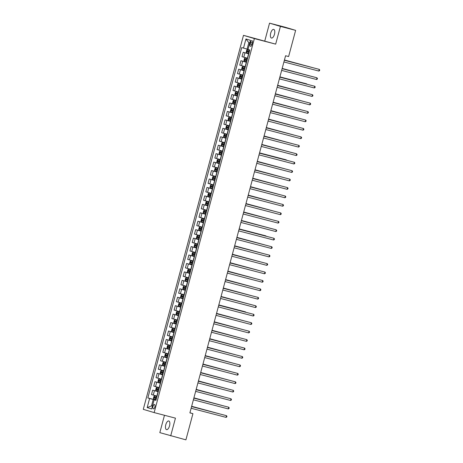 <?xml version="1.0" encoding="UTF-8"?>
<svg xmlns="http://www.w3.org/2000/svg" width="463" height="463" viewBox="0 0 463 463"><rect width="100%" height="100%" fill="white"/><g stroke="black" fill="none" stroke-linecap="round" stroke-linejoin="round"><path stroke-width="0.69" d="M169.539 425.867A4.48 1.962 -75.4 0 0 168.792 420.977A4.48 1.962 -75.4 0 0 165.777 424.745A4.48 1.962 -75.4 0 0 166.53 429.641A4.48 1.962 -75.4 0 0 169.539 425.867M274.466 34.285A4.48 1.962 -75.4 0 0 273.714 29.395A4.48 1.962 -75.4 0 0 270.705 33.162A4.48 1.962 -75.4 0 0 271.457 38.059A4.48 1.962 -75.4 0 0 274.466 34.285M154.868 406.965A2.24 0.978 -75.4 0 0 154.492 404.517A2.24 0.978 -75.4 0 0 152.987 406.404A2.24 0.978 -75.4 0 0 153.363 408.852A2.24 0.978 -75.4 0 0 154.868 406.965M164.475 415.282L159.822 432.639L185.912 439.85L192.926 413.667L189.911 412.764M243.492 35.333L143.281 409.344L154.15 412.591L254.366 38.579L243.492 35.333L275.664 44.135L280.422 26.397L269.547 23.15L264.795 40.889M269.547 23.15L284.762 27.114L295.631 30.361L280.422 26.397M295.631 30.361L288.617 56.544L285.573 55.751L189.888 412.874L192.926 413.667M250.535 42.469L250.136 43.956A2.17 0.949 -75.4 0 0 250.5 46.329A2.17 0.949 -75.4 0 0 251.959 44.5L252.352 43.013A2.17 0.949 -75.4 0 0 251.994 40.646A2.17 0.949 -75.4 0 0 250.535 42.469L252.37 42.949M249.771 42.955L248.828 42.671L247.109 49.09L241.721 47.573L147.842 397.937L156.002 400.067M243.497 48.106L245.946 38.985L250.471 40.333L248.023 49.454L249.806 49.987L155.927 400.35L154.144 399.818L151.702 408.939L147.176 407.59L149.618 398.469L147.842 397.937M170.697 435.886L175.454 418.147L154.15 412.591M275.664 44.135L254.366 38.579M154.144 399.818L155.95 400.246M152.46 406.12L151.511 405.872L152.449 406.155M248.058 49.338L247.109 49.09M248.764 53.858L243.191 52.296L248.793 53.754M247.589 58.251L242.016 56.689L243.191 52.296M246.501 62.308L240.928 60.746L246.53 62.204M245.326 66.701L239.753 65.133L240.928 60.746M244.238 70.752L238.665 69.19L244.267 70.648M243.063 75.145L237.49 73.582L238.665 69.19M241.975 79.202L236.402 77.634L242.004 79.098M240.801 83.595L235.227 82.026L236.402 77.634M239.712 87.646L234.139 86.083L239.741 87.542M238.538 92.039L232.964 90.476L234.139 86.083M237.45 96.096L231.876 94.527L237.478 95.991M236.275 100.488L230.696 98.92L231.876 94.527M235.187 104.54L229.613 102.977L235.216 104.435M234.012 108.932L228.433 107.37L229.613 102.977M232.924 112.989L227.35 111.421L232.953 112.885M231.749 117.376L226.17 115.814L227.35 111.421M230.661 121.433L225.087 119.871L230.69 121.329M229.486 125.826L223.907 124.263L225.087 119.871M228.398 129.877L222.825 128.315L228.427 129.773M227.217 134.27L221.644 132.707L222.825 128.315M226.135 138.327L220.562 136.759L226.164 138.223M224.954 142.72L219.381 141.151L220.562 136.759M223.872 146.771L218.299 145.208L223.895 146.667M222.691 151.164L217.118 149.601L218.299 145.208M221.609 155.221L216.03 153.652L221.632 155.117M220.429 159.613L214.855 158.045L216.03 153.652M219.346 163.665L213.767 162.102L219.369 163.561M218.166 168.057L212.592 166.495L213.767 162.102M217.083 172.114L211.504 170.546L217.106 172.01M215.903 176.507L210.329 174.939L211.504 170.546M214.815 180.558L209.241 178.996L214.844 180.454M213.64 184.951L208.066 183.389L209.241 178.996M212.552 189.008L206.978 187.44L212.581 188.904M211.377 193.395L205.804 191.832L206.978 187.44M210.289 197.452L204.715 195.89L210.318 197.348M209.114 201.845L203.541 200.276L204.715 195.89M208.026 205.896L202.453 204.333L208.055 205.792M206.851 210.289L201.278 208.726L202.453 204.333M205.763 214.346L200.19 212.777L205.792 214.242M204.588 218.739L199.015 217.17L200.19 212.777M203.5 222.79L197.927 221.227L203.529 222.686M202.325 227.183L196.752 225.62L197.927 221.227M201.237 231.24L195.664 229.671L201.266 231.135M200.062 235.632L194.489 234.064L195.664 229.671M198.974 239.684L193.401 238.121L199.003 239.579M197.799 244.076L192.226 242.514L193.401 238.121M196.711 248.133L191.138 246.565L196.74 248.029M195.536 252.526L189.957 250.958L191.138 246.565M194.448 256.577L188.875 255.015L194.477 256.473M193.274 260.97L187.694 259.407L188.875 255.015M192.186 265.027L186.612 263.459L192.214 264.923M191.011 269.414L185.431 267.851L186.612 263.459M189.923 273.471L184.349 271.908L189.952 273.367M188.742 277.864L183.169 276.295L184.349 271.908M187.66 281.915L182.086 280.352L187.689 281.811M186.479 286.308L180.906 284.745L182.086 280.352M185.397 290.365L179.823 288.796L185.426 290.26M184.216 294.757L178.643 293.189L179.823 288.796M183.134 298.809L177.555 297.246L183.157 298.704M181.953 303.201L176.38 301.639L177.555 297.246M180.871 307.258L175.292 305.69L180.894 307.154M179.69 311.651L174.117 310.083L175.292 305.69M178.608 315.702L173.029 314.14L178.631 315.598M177.427 320.095L171.854 318.532L173.029 314.14M176.339 324.152L170.766 322.584L176.368 324.048M175.164 328.545L169.591 326.976L170.766 322.584M174.076 332.596L168.503 331.033L174.105 332.492M172.902 336.989L167.328 335.426L168.503 331.033M171.814 341.046L166.24 339.477L171.842 340.942M170.639 345.433L165.065 343.87L166.24 339.477M169.551 349.49L163.977 347.927L169.58 349.386M168.376 353.882L162.802 352.314L163.977 347.927M167.288 357.934L161.714 356.371L167.317 357.83M166.113 362.326L160.539 360.764L161.714 356.371M165.025 366.383L159.451 364.815L165.054 366.279M163.85 370.776L158.277 369.208L159.451 364.815M162.762 374.827L157.189 373.265L162.791 374.723M161.587 379.22L156.014 377.658L157.189 373.265M160.499 383.277L154.926 381.709L160.528 383.173M159.324 387.67L153.751 386.101L154.926 381.709M158.236 391.721L152.663 390.159L158.265 391.617M157.061 396.114L151.488 394.551L152.663 390.159M155.973 400.171L153.23 399.453L151.511 405.872L147.176 407.59M149.618 398.469L153.23 399.453M248.828 42.671L245.946 38.985M284.369 60.265L319.285 69.369L318.833 71.059L283.912 61.955M284.375 60.242L319.285 69.369L319.719 70.017L319.539 70.694L318.833 71.059M247.531 49.5L249.771 50.12L247.531 49.5L246.762 50.004L246.223 52.03L246.629 52.88L248.862 53.494M311.877 67.413L284.444 59.982M249.424 51.399L247.479 50.872L247.265 51.682L249.21 52.215L248.145 51.908L248.359 51.098M312.143 67.482L284.432 60.005M316.57 79.509L317.277 79.138L317.456 78.467L316.287 77.599L282.112 68.686L317.022 77.819L316.57 79.509L281.649 70.399M279.837 77.159L314.759 86.263L314.308 87.953L279.386 78.849M279.849 77.13L314.759 86.263L315.193 86.911L315.014 87.588L314.308 87.953M277.574 85.603L312.496 94.712L312.045 96.402L277.123 87.293M277.586 85.58L312.496 94.712L312.93 95.361L312.751 96.032L312.045 96.402M247.508 58.552L245.268 57.95L244.499 58.448L243.955 60.474L244.366 61.33L246.6 61.944M245.268 57.95L247.508 58.564M309.614 75.857L282.181 68.426M247.161 59.849L245.216 59.316L245.002 60.126L246.947 60.659L245.882 60.358L246.096 59.548M309.88 75.926L282.17 68.455M245.245 66.996L243.006 66.394L242.236 66.898L241.692 68.923L242.103 69.774L244.337 70.388M243.006 66.394L245.245 67.013M306.68 83.855L279.918 76.875L306.68 83.855M244.898 68.293L242.953 67.766L242.739 68.576L244.684 69.103L243.619 68.802L243.833 67.992M242.982 75.446L240.743 74.844L239.973 75.342L239.429 77.367L239.84 78.218L242.074 78.837M240.743 74.844L242.977 75.457M305.088 92.75L277.655 85.319M242.635 76.742L240.691 76.21L240.476 77.02L242.415 77.552L241.35 77.252L241.57 76.441M305.354 92.82L277.644 85.348M275.311 94.053L310.233 103.156L309.782 104.846L274.86 95.743M275.317 94.024L310.233 103.156L310.667 103.805L310.488 104.482L309.782 104.846M240.719 83.89L238.48 83.288L237.71 83.791L237.166 85.817L237.577 86.668L239.811 87.281M238.48 83.288L240.714 83.901M302.825 101.2L275.387 93.769M240.372 85.186L238.433 84.66L238.214 85.47L240.152 85.996M240.158 85.985L239.087 85.696L239.307 84.885M303.091 101.27L275.381 93.792M273.048 102.497L307.97 111.606L307.519 113.296L272.597 104.187M273.054 102.473L307.97 111.606L308.404 112.249L308.225 112.926L307.519 113.296M236.217 91.738L238.451 92.351L236.217 91.738L235.447 92.235L234.903 94.261L235.314 95.112L237.548 95.731M300.562 109.644L273.124 102.213M238.109 93.636L236.165 93.104L235.951 93.914L237.889 94.446M237.895 94.435L236.825 94.145L237.044 93.335M300.828 109.714L273.118 102.236M270.786 110.946L305.707 120.05L305.256 121.74L270.334 112.636M270.791 110.917L305.707 120.05L306.141 120.698L305.962 121.375L305.256 121.74M233.954 100.182L236.188 100.795L233.954 100.182L233.184 100.679L232.64 102.711L233.051 103.562L235.285 104.175M298.299 118.088L270.861 110.657M235.846 102.08L233.902 101.547L233.688 102.364L235.626 102.89M235.632 102.879L234.562 102.589L234.782 101.779M298.566 118.158L270.855 110.686M268.523 119.39L303.444 128.5L302.993 130.184L268.071 121.08M268.528 119.367L303.444 128.5L303.878 129.142L303.699 129.819L302.993 130.184M231.691 108.626L233.925 109.245L231.691 108.626L230.921 109.129L230.377 111.155L230.782 112.005L233.022 112.619M296.036 126.538L268.598 119.107M233.584 110.53L231.639 109.997L231.425 110.807L233.364 111.34M233.369 111.328L232.299 111.039L232.519 110.223M296.303 126.607L268.592 119.13M266.26 127.84L301.181 136.944L300.73 138.634L265.808 129.524M266.266 127.811L301.181 136.944L301.616 137.592L301.436 138.269L300.73 138.634M228.514 120.432L229.405 117.087L231.662 117.689L229.428 117.075L228.658 117.573L228.114 119.604L228.519 120.455L230.759 121.069M293.774 134.982L266.335 127.551M231.321 118.974L229.376 118.441L229.162 119.257L231.101 119.784L230.036 119.483L230.256 118.673M294.034 135.051L266.329 127.58M263.997 136.284L298.919 145.388L298.467 147.078L263.545 137.974M264.003 136.261L298.919 145.388L299.353 146.036L299.173 146.713L298.467 147.078M229.405 126.121L227.142 125.531L226.395 126.023L225.851 128.048L226.251 128.876L228.496 129.513M227.165 125.519L229.399 126.139M291.511 143.432L264.072 136M229.058 127.418L227.113 126.891L226.899 127.701L228.838 128.234L227.773 127.927L227.993 127.117M226.251 128.876L227.142 125.531M291.771 143.501L264.066 136.024M296.204 155.527L296.91 155.157L297.09 154.486L295.921 153.618L261.74 144.705L296.656 153.838L296.204 155.527L261.282 146.418M227.142 134.571L224.879 133.981L224.133 134.467L223.588 136.492L223.994 137.349L226.233 137.962M224.902 133.969L227.136 134.583M289.248 151.876L261.809 144.444M226.795 135.867L224.85 135.335L224.636 136.145L226.575 136.678L225.51 136.377L225.73 135.566M289.508 151.945L261.803 144.473M259.471 153.178L294.393 162.281L293.941 163.971L259.02 154.868M259.477 153.149L294.393 162.281L294.827 162.93L294.647 163.607L293.941 163.971M224.879 143.015L222.616 142.425L221.87 142.917L221.326 144.942L221.731 145.793L223.97 146.406M222.639 142.413L224.873 143.026M286.308 159.874L259.546 152.894L286.308 159.874M224.532 144.311L222.581 143.785L222.373 144.595L224.312 145.122L223.247 144.821L223.467 144.01M257.208 161.622L292.13 170.731L291.673 172.421L256.757 163.312M257.214 161.599L292.13 170.731L292.564 171.379L292.385 172.051L291.673 172.421M222.616 151.465L220.353 150.874L219.607 151.36L219.063 153.386L219.468 154.237L221.708 154.856M220.376 150.863L222.61 151.476M284.716 168.769L257.283 161.338M222.269 152.761L220.319 152.229L220.11 153.039L222.049 153.571M222.055 153.56L220.984 153.27L221.198 152.46M284.982 168.839L257.278 161.367M254.945 170.071L289.867 179.175L289.41 180.865L254.494 171.761M254.951 170.043L289.867 179.175L290.301 179.823L290.116 180.501L289.41 180.865M218.114 159.307L220.347 159.92L218.09 159.318L217.344 159.81L216.8 161.836L217.205 162.687L219.439 163.3M282.453 177.219L255.02 169.788M220 161.205L218.061 160.678L217.847 161.489L219.786 162.015M219.786 162.004L218.721 161.714L218.935 160.904M282.719 177.288L255.015 169.811M252.682 178.515L287.604 187.625L287.147 189.315L252.231 180.205M252.688 178.492L287.604 187.625L288.038 188.267L287.853 188.945L287.147 189.315M215.845 167.756L218.085 168.37L215.845 167.756L215.081 168.254L214.537 170.28L214.942 171.131L217.176 171.75M280.19 185.663L252.757 178.232M217.737 169.655L215.793 169.122L215.584 169.933L217.523 170.465M217.523 170.453L216.458 170.164L216.672 169.354M280.456 185.732L252.752 178.255M250.419 186.965L285.335 196.069L284.884 197.759L249.962 188.655M250.425 186.936L285.335 196.069L285.775 196.717L285.59 197.394L284.884 197.759M213.582 176.2L215.822 176.814L213.582 176.2L212.818 176.698L212.274 178.73L212.679 179.58L214.913 180.194M277.927 194.107L250.495 186.676M215.474 178.099L213.53 177.566L213.316 178.382L215.26 178.909M215.26 178.897L214.195 178.608L214.41 177.798M278.194 194.176L250.489 186.705M248.156 195.409L283.072 204.519L282.621 206.203L247.699 197.099M248.162 195.386L283.072 204.519L283.512 205.161L283.327 205.838L282.621 206.203M211.319 184.644L213.559 185.264L211.319 184.644L210.549 185.148L210.011 187.174L210.416 188.024L212.65 188.638M275.664 202.557L248.232 195.126M213.211 186.548L211.267 186.016L211.053 186.826L212.997 187.359M212.997 187.347L211.932 187.058L212.147 186.242M275.931 202.626L248.226 195.149M245.894 203.859L280.81 212.963L280.358 214.653L245.436 205.543M245.899 203.83L280.81 212.963L281.249 213.611L281.064 214.288L280.358 214.653M208.142 196.451L209.039 193.106L211.296 193.708L209.056 193.094L208.286 193.592L207.748 195.623L208.153 196.474L210.387 197.088M273.401 211.001L245.969 203.57M210.949 194.992L209.004 194.46L208.79 195.276L210.734 195.803L209.67 195.502L209.884 194.691M273.668 211.07L245.963 203.598M243.625 212.303L278.547 221.407L278.095 223.097L243.173 213.993M243.636 212.274L278.547 221.407L278.981 222.055L278.801 222.732L278.095 223.097M209.033 202.14L206.793 201.538L206.023 202.042L205.485 204.067L205.879 204.895L208.124 205.531M205.879 204.895L206.776 201.55L209.033 202.157M271.139 219.45L243.706 212.019M208.686 203.436L206.747 202.91L206.527 203.72L208.472 204.252L207.407 203.946L207.621 203.135M271.405 219.52L243.694 212.042M275.832 231.546L276.538 231.176L276.718 230.505L275.549 229.636L241.373 220.724L276.284 229.856L275.832 231.546L240.91 222.437M206.77 210.59L204.53 209.988L203.761 210.486L203.216 212.511L203.627 213.368L205.861 213.981M204.53 209.988L206.77 210.601M268.876 227.894L241.443 220.463M206.423 211.886L204.478 211.354L204.264 212.164L206.209 212.696L205.144 212.395L205.358 211.585M269.142 227.964L241.431 220.492M239.099 229.197L274.021 238.3L273.569 239.99L238.648 230.887M239.111 229.168L274.021 238.3L274.455 238.949L274.275 239.626L273.569 239.99M204.507 219.034L202.267 218.432L201.498 218.935L200.954 220.961L201.364 221.812L203.598 222.425M202.267 218.432L204.501 219.045M265.941 235.893L239.18 228.913L265.941 235.893M204.16 220.33L202.215 219.803L202.001 220.614L203.946 221.14L202.875 220.839L203.095 220.029M236.836 237.641L271.758 246.75L271.306 248.44L236.385 239.33M236.848 237.617L271.758 246.75L272.192 247.398L272.012 248.07L271.306 248.44M202.244 227.483L200.004 226.882L199.235 227.379L198.691 229.405L199.102 230.256L201.336 230.875M200.004 226.882L202.238 227.495M264.35 244.788L236.911 237.357M201.897 228.78L199.952 228.247L199.738 229.058L201.677 229.59M201.683 229.579L200.612 229.289L200.832 228.479M264.616 244.858L236.906 237.386M234.573 246.09L269.495 255.194L269.044 256.884L234.122 247.78M234.579 246.061L269.495 255.194L269.929 255.842L269.75 256.519L269.044 256.884M197.742 235.326L199.975 235.939L197.742 235.326L196.972 235.829L196.428 237.855L196.839 238.705L199.073 239.319M262.087 253.238L234.648 245.807M199.634 237.224L197.695 236.697L197.475 237.507L199.414 238.034M199.42 238.023L198.349 237.733L198.569 236.923M262.353 253.302L234.643 245.83M232.31 254.534L267.232 263.644L266.781 265.334L231.859 256.224M232.316 254.511L267.232 263.644L267.666 264.286L267.487 264.963L266.781 265.334M197.718 244.377L195.479 243.775L194.709 244.273L194.165 246.299L194.576 247.149L196.81 247.769M195.479 243.775L197.713 244.389M259.824 261.682L232.385 254.251M197.371 245.674L195.432 245.141L195.212 245.951L197.151 246.484M197.157 246.472L196.086 246.183L196.306 245.373M260.09 261.751L232.38 254.274M230.047 262.984L264.969 272.088L264.518 273.778L229.596 264.674M230.053 262.955L264.969 272.088L265.403 272.736L265.224 273.413L264.518 273.778M193.216 252.219L195.45 252.833L193.216 252.219L192.446 252.717L191.902 254.748L192.307 255.599L194.547 256.213M257.561 270.126L230.123 262.695M195.108 254.118L193.164 253.585L192.949 254.401L194.888 254.928M194.894 254.916L193.823 254.627L194.043 253.817M257.827 270.195L230.117 262.724M227.784 271.428L262.706 280.532L262.255 282.222L227.333 273.118M227.79 271.405L262.706 280.532L263.14 281.18L262.961 281.857L262.255 282.222M190.953 260.663L193.187 261.282L190.953 260.663L190.183 261.167L189.639 263.192L190.044 264.043L192.284 264.657M255.298 278.576L227.86 271.144M192.845 262.567L190.901 262.035L190.687 262.845L192.625 263.378M192.631 263.366L191.56 263.077L191.78 262.261M255.564 278.645L227.854 271.168M225.522 279.878L260.443 288.981L259.992 290.671L225.07 281.562M225.527 279.849L260.443 288.981L260.877 289.63L260.698 290.307L259.992 290.671M188.69 269.113L190.924 269.726L188.667 269.125L187.92 269.611L187.376 271.642L187.781 272.493L190.021 273.106M253.035 287.019L225.597 279.588M190.582 271.011L188.638 270.479L188.424 271.295L190.362 271.822M190.368 271.81L189.298 271.521L189.517 270.71M253.296 287.089L225.591 279.617M223.259 288.322L258.18 297.425L257.729 299.115L222.807 290.012M223.264 288.293L258.18 297.425L258.614 298.074L258.435 298.751L257.729 299.115M188.667 278.159L186.427 277.557L185.657 278.06L185.113 280.086L185.513 280.914L187.758 281.55M185.513 280.914L186.404 277.569L188.661 278.176M250.772 295.469L223.334 288.038M188.319 279.455L186.375 278.929L186.161 279.739L188.1 280.271L187.035 279.965L187.255 279.154M251.033 295.539L223.328 288.061M255.466 307.565L256.172 307.195L256.352 306.523L255.182 305.655L221.001 296.742L255.917 305.875L255.466 307.565L220.544 298.456M186.404 286.609L184.141 286.018L183.394 286.504L182.85 288.53L183.255 289.387L185.495 290M184.164 286.007L186.398 286.62M248.504 303.913L221.071 296.482M186.057 287.905L184.112 287.373L183.898 288.183L185.837 288.715L184.772 288.414L184.992 287.604M248.77 303.983L221.065 296.511M218.733 305.215L253.655 314.319L253.197 316.009L218.281 306.905M218.739 305.186L253.655 314.319L254.089 314.967L253.909 315.644L253.197 316.009M184.141 295.053L181.878 294.462L181.131 294.954L180.587 296.98L180.992 297.831L183.232 298.444M181.901 294.451L184.135 295.064M245.569 311.906L218.808 304.932L245.569 311.906M183.794 296.349L181.843 295.822L181.635 296.633L183.574 297.159L182.509 296.858L182.729 296.048M216.47 313.659L251.392 322.769L250.934 324.459L216.018 315.349M216.476 313.636L251.392 322.769L251.826 323.417L251.646 324.088L250.934 324.459M181.872 303.502L179.615 302.912L178.868 303.398L178.324 305.424L178.73 306.275L180.969 306.894M179.638 302.9L181.872 303.514M243.978 320.807L216.545 313.376M181.525 304.799L179.58 304.266L179.372 305.076L181.311 305.609L180.246 305.308L180.46 304.498M244.244 320.876L216.539 313.405M214.207 322.109L249.129 331.213L248.672 332.903L213.756 323.799M214.213 322.08L249.129 331.213L249.563 331.861L249.378 332.538L248.672 332.903M177.375 311.344L179.609 311.958L177.352 311.356L176.606 311.848L176.062 313.873L176.467 314.724L178.701 315.338M241.715 329.257L214.282 321.826M179.262 313.243L177.323 312.716L177.109 313.526L179.048 314.053M179.048 314.041L177.983 313.752L178.197 312.942M241.981 329.32L214.276 321.849M211.944 330.553L246.866 339.663L246.409 341.347L211.487 332.243M211.95 330.53L246.866 339.663L247.3 340.305L247.115 340.982L246.409 341.347M175.107 319.794L177.346 320.408L175.107 319.794L174.343 320.292L173.799 322.317L174.204 323.168L176.438 323.787M239.452 337.701L212.019 330.269M176.999 321.692L175.06 321.16L174.846 321.97L176.785 322.503M176.785 322.491L175.72 322.202L175.934 321.391M239.718 337.77L212.013 330.293M209.681 339.003L244.597 348.107L244.146 349.796L209.224 340.687M209.687 338.974L244.597 348.107L245.037 348.755L244.852 349.432L244.146 349.796M172.844 328.238L175.083 328.852L172.844 328.238L172.08 328.736L171.536 330.767L171.941 331.618L174.175 332.231M237.189 346.145L209.756 338.713M174.736 330.136L172.792 329.604L172.577 330.42L174.522 330.947M174.522 330.935L173.457 330.646L173.671 329.835M237.455 346.214L209.751 338.742M207.418 347.447L242.334 356.551L241.883 358.24L206.961 349.137M207.424 347.424L242.334 356.551L242.774 357.199L242.589 357.876L241.883 358.24M170.581 336.682L172.821 337.301L170.581 336.682L169.811 337.186L169.273 339.211L169.678 340.062L171.912 340.675M234.926 354.594L207.493 347.163M172.473 338.58L170.529 338.054L170.315 338.864L172.259 339.396M172.259 339.379L171.194 339.095L171.408 338.279M235.192 354.664L207.488 347.186M205.155 355.891L240.071 365L239.62 366.69L204.698 357.581M205.161 355.868L240.071 365L240.511 365.648L240.326 366.326L239.62 366.69M168.318 345.132L170.558 345.745L168.318 345.132L167.548 345.63L167.01 347.661L167.415 348.512L169.649 349.125M232.663 363.038L205.231 355.607M170.21 347.03L168.266 346.498L168.052 347.314L169.996 347.84L168.931 347.539L169.145 346.729M232.93 363.108L205.225 355.636M202.887 364.34L237.808 373.444L237.357 375.134L202.435 366.03M202.898 364.312L237.808 373.444L238.242 374.092L238.063 374.77L237.357 375.134M168.295 354.178L166.055 353.576L165.285 354.079L164.741 356.105L165.141 356.932L167.386 357.569M165.141 356.932L166.038 353.587L168.295 354.195M230.4 371.488L202.968 364.057M167.947 355.474L166.003 354.947L165.789 355.758L167.733 356.284L166.668 355.983L166.883 355.173M230.667 371.558L202.956 364.08M235.094 383.584L235.8 383.214L235.98 382.542L234.81 381.674L200.635 372.761L235.545 381.894L235.094 383.584L200.172 374.474M166.032 362.627L163.792 362.025L163.022 362.523L162.478 364.549L162.878 365.382L165.123 366.019M162.878 365.382L163.775 362.037L166.032 362.639M228.137 379.932L200.705 372.501M165.685 363.924L163.746 363.391L163.526 364.202L165.47 364.734L164.406 364.433L164.62 363.623M228.404 380.001L200.693 372.53M198.361 381.234L233.283 390.338L232.831 392.028L197.909 382.924M198.372 381.205L233.283 390.338L233.717 390.986L233.537 391.663L232.831 392.028M163.769 371.071L161.529 370.469L160.759 370.973L160.215 372.999L160.626 373.849L162.86 374.463M161.529 370.469L163.763 371.083M225.875 388.382L198.442 380.951M163.422 372.368L161.477 371.841L161.263 372.651L163.202 373.178L162.137 372.877L162.357 372.067M226.141 388.451L198.43 380.974M196.098 389.678L231.02 398.788L230.568 400.478L195.646 391.368M196.109 389.655L231.02 398.788L231.454 399.436L231.274 400.107L230.568 400.478M161.506 379.521L159.266 378.919L158.496 379.417L157.952 381.443L158.363 382.293L160.597 382.913M159.266 378.919L161.5 379.533M223.612 396.826L196.173 389.395M161.159 380.817L159.214 380.285L159 381.095L160.939 381.628L159.874 381.327L160.094 380.517M223.878 396.895L196.167 389.424M193.835 398.128L228.757 407.232L228.305 408.922L193.384 399.818M193.841 398.099L228.757 407.232L229.191 407.88L229.011 408.557L228.305 408.922M157.003 387.363L159.237 387.977L157.003 387.363L156.234 387.861L155.69 389.892L156.1 390.743L158.334 391.357M221.349 405.27L193.91 397.844M158.896 389.261L156.957 388.735L156.737 389.545L158.676 390.072M158.682 390.06L157.611 389.771L157.831 388.961M221.615 405.339L193.904 397.867M191.572 406.572L226.494 415.681L226.042 417.366L191.121 408.262M191.578 406.549L226.494 415.681L226.928 416.324L226.748 417.001L226.042 417.366M154.74 395.813L156.974 396.426L154.74 395.813L153.971 396.311L153.427 398.336L153.838 399.187L156.072 399.806M219.086 413.719L191.647 406.288M156.633 397.711L154.688 397.179L154.474 397.989L156.413 398.521M156.419 398.51L155.348 398.221L155.568 397.41M219.352 413.789L191.641 406.311M247.404 58.205L248.579 53.812M245.141 66.649L246.316 62.256M242.878 75.099L244.053 70.706M240.615 83.543L241.79 79.15M238.347 91.992L239.527 87.6M236.084 100.436L237.264 96.044M233.821 108.886L235.001 104.493M231.558 117.33L232.739 112.937M229.295 125.774L230.476 121.387M227.032 134.224L228.213 129.831M224.769 142.668L225.944 138.275M222.506 151.117L223.681 146.725M220.243 159.561L221.418 155.169M217.98 168.011L219.155 163.618M215.717 176.455L216.892 172.062M213.455 184.905L214.629 180.512M211.192 193.349L212.367 188.956M208.929 201.793L210.104 197.406M206.666 210.243L207.841 205.85M204.403 218.686L205.578 214.294M202.14 227.136L203.315 222.744M199.877 235.58L201.052 231.187M197.608 244.03L198.789 239.637M195.345 252.474L196.526 248.081M193.083 260.924L194.263 256.531M190.82 269.368L192 264.975M188.557 277.812L189.737 273.425M186.294 286.261L187.474 281.869M184.031 294.705L185.206 290.313M181.768 303.155L182.943 298.762M179.505 311.599L180.68 307.206M177.242 320.049L178.417 315.656M174.979 328.493L176.154 324.1M172.716 336.942L173.891 332.55M170.453 345.386L171.628 340.994M168.191 353.83L169.365 349.443M165.928 362.28L167.102 357.887M163.665 370.724L164.84 366.331M161.402 379.174L162.577 374.781M159.133 387.618L160.314 383.225M156.87 396.068L158.051 391.675M243.793 57.221L244.968 52.828M241.53 65.665L242.705 61.272M239.267 74.115L240.442 69.722M237.004 82.559L238.179 78.166M234.741 91.003L235.916 86.616M232.478 99.452L233.653 95.06M230.215 107.896L231.39 103.504M227.952 116.346L229.127 111.953M225.689 124.79L226.864 120.397M223.421 133.24L224.601 128.847M221.158 141.684L222.338 137.291M218.895 150.134L220.075 145.741M216.632 158.577L217.813 154.185M214.369 167.021L215.55 162.635M212.106 175.471L213.287 171.079M209.843 183.915L211.018 179.522M207.58 192.365L208.755 187.972M205.317 200.809L206.492 196.416M203.054 209.259L204.229 204.866M200.792 217.703L201.966 213.31M198.529 226.152L199.703 221.76M196.266 234.596L197.441 230.204M194.003 243.04L195.178 238.648M191.74 251.49L192.915 247.097M189.477 259.934L190.652 255.541M187.214 268.384L188.389 263.991M184.951 276.828L186.126 272.435M182.682 285.277L183.863 280.885M180.42 293.721L181.6 289.329M178.157 302.165L179.337 297.778M175.894 310.615L177.074 306.222M173.631 319.059L174.811 314.666M171.368 327.509L172.549 323.116M169.105 335.953L170.28 331.56M166.842 344.403L168.017 340.01M164.579 352.847L165.754 348.454M162.316 361.296L163.491 356.904M160.053 369.74L161.228 365.348M157.79 378.184L158.965 373.797M155.527 386.634L156.702 382.241M153.265 395.078L154.439 390.685M251.976 44.436L250.136 43.956M247.514 49.518L246.617 52.857M248.336 51.978L247.994 53.262M248.897 49.882L248.556 51.167M248.145 51.908L247.265 51.682M245.251 57.962L244.354 61.307M246.073 60.422L245.731 61.706M246.634 58.326L246.287 59.611M245.882 60.358L245.002 60.126M242.988 66.406L242.091 69.751M243.81 68.871L243.463 70.156M244.371 66.776L244.024 68.061M243.619 68.802L242.739 68.576M240.725 74.856L239.828 78.201M241.547 77.315L241.2 78.6M242.108 75.22L241.761 76.505M241.35 77.252L240.476 77.02M238.462 83.299L237.565 86.645M239.284 85.765L238.937 87.05M239.846 83.67L239.498 84.955M239.087 85.696L238.214 85.47M236.199 91.749L235.302 95.094M237.021 94.209L236.674 95.494M237.583 92.114L237.235 93.399M236.825 94.145L235.951 93.914M233.937 100.193L233.039 103.538M234.758 102.659L234.411 103.938M235.32 100.564L234.972 101.843M234.562 102.589L233.688 102.364M231.674 108.643L230.777 111.988M232.495 111.103L232.148 112.387M233.057 109.008L232.71 110.292M232.299 111.039L231.425 110.807M230.233 119.547L229.885 120.831M230.794 117.457L230.447 118.736M230.036 119.483L229.162 119.257M227.97 127.996L227.622 129.281M228.525 125.901L228.184 127.186M227.773 127.927L226.899 127.701M224.879 133.981L223.982 137.326M225.701 136.44L225.359 137.725M226.262 134.345L225.921 135.63M225.51 136.377L224.636 136.145M222.616 142.425L221.719 145.77M223.438 144.89L223.097 146.175M223.999 142.795L223.658 144.08M223.247 144.821L222.373 144.595M220.353 150.874L219.456 154.22M221.175 153.334L220.834 154.619M221.736 151.239L221.395 152.524M220.984 153.27L220.11 153.039M218.09 159.318L217.193 162.663M218.912 161.784L218.571 163.069M219.474 159.689L219.132 160.974M218.721 161.714L217.847 161.489M215.827 167.768L214.93 171.113M216.649 170.228L216.308 171.513M217.211 168.133L216.869 169.417M216.458 170.164L215.584 169.933M213.565 176.212L212.667 179.557M214.386 178.677L214.045 179.957M214.948 176.582L214.606 177.861M214.195 178.608L213.316 178.382M211.302 184.662L210.405 188.007M212.123 187.121L211.782 188.406M212.685 185.026L212.343 186.311M211.932 187.058L211.053 186.826M209.861 195.565L209.519 196.85M210.422 193.47L210.08 194.755M209.67 195.502L208.79 195.276M207.598 204.015L207.256 205.3M208.159 201.92L207.818 203.205M207.407 203.946L206.527 203.72M204.513 209.999L203.616 213.345M205.335 212.459L204.987 213.744M205.896 210.364L205.549 211.649M205.144 212.395L204.264 212.164M202.25 218.443L201.353 221.789M203.072 220.909L202.725 222.194M203.633 218.814L203.286 220.099M202.875 220.839L202.001 220.614M199.987 226.893L199.09 230.238M200.809 229.353L200.462 230.638M201.37 227.258L201.023 228.543M200.612 229.289L199.738 229.058M197.724 235.337L196.827 238.682M198.546 237.803L198.199 239.082M199.107 235.708L198.76 236.992M198.349 237.733L197.475 237.507M195.461 243.787L194.564 247.132M196.283 246.247L195.936 247.531M196.844 244.151L196.497 245.436M196.086 246.183L195.212 245.951M193.198 252.231L192.301 255.576M194.02 254.696L193.673 255.975M194.582 252.601L194.234 253.88M193.823 254.627L192.949 254.401M190.93 260.681L190.038 264.026M191.757 263.14L191.41 264.425M192.319 261.045L191.971 262.33M191.56 263.077L190.687 262.845M188.667 269.125L187.775 272.47M189.494 271.584L189.147 272.869M190.056 269.489L189.708 270.774M189.298 271.521L188.424 271.295M187.226 280.034L186.884 281.319M187.787 277.939L187.446 279.224M187.035 279.965L186.161 279.739M184.141 286.018L183.244 289.363M184.963 288.478L184.621 289.763M185.524 286.383L185.183 287.668M184.772 288.414L183.898 288.183M181.878 294.462L180.981 297.807M182.7 296.928L182.358 298.213M183.261 294.833L182.92 296.117M182.509 296.858L181.635 296.633M179.615 302.912L178.718 306.257M180.437 305.372L180.095 306.656M180.998 303.277L180.657 304.561M180.246 305.308L179.372 305.076M177.352 311.356L176.455 314.701M178.174 313.821L177.833 315.1M178.735 311.726L178.394 313.011M177.983 313.752L177.109 313.526M175.089 319.806L174.192 323.151M175.911 322.265L175.57 323.55M176.472 320.17L176.131 321.455M175.72 322.202L174.846 321.97M172.826 328.25L171.929 331.595M173.648 330.715L173.307 331.994M174.21 328.62L173.868 329.899M173.457 330.646L172.577 330.42M170.563 336.699L169.666 340.039M171.385 339.159L171.044 340.444M171.947 337.064L171.605 338.349M171.194 339.095L170.315 338.864M168.3 345.143L167.403 348.489M169.122 347.603L168.781 348.888M169.684 345.508L169.342 346.793M168.931 347.539L168.052 347.314M166.859 356.053L166.518 357.338M167.421 353.958L167.079 355.243M166.668 355.983L165.789 355.758M164.596 364.497L164.249 365.782M165.158 362.402L164.811 363.686M164.406 364.433L163.526 364.202M161.512 370.481L160.615 373.826M162.334 372.946L161.986 374.231M162.895 370.851L162.548 372.136M162.137 372.877L161.263 372.651M159.249 378.931L158.352 382.276M160.071 381.39L159.723 382.675M160.632 379.295L160.285 380.58M159.874 381.327L159 381.095M156.986 387.375L156.089 390.72M157.808 389.84L157.461 391.119M158.369 387.745L158.022 389.03M157.611 389.771L156.737 389.545M154.723 395.824L153.826 399.17M155.545 398.284L155.198 399.569M156.106 396.189L155.759 397.474M155.348 398.221L154.474 397.989"/></g></svg>

